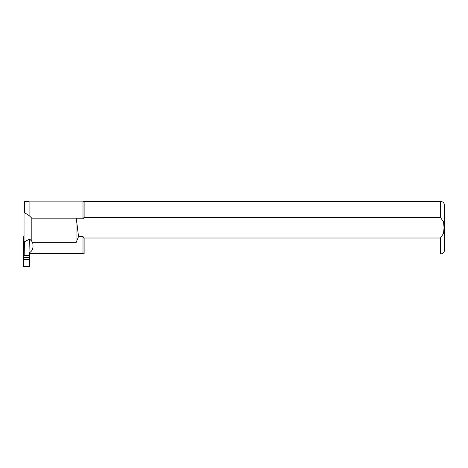 <?xml version="1.0" encoding="UTF-8"?>
<svg xmlns="http://www.w3.org/2000/svg" width="468" height="468" viewBox="0 0 468 468"><rect width="100%" height="100%" fill="white"/><g stroke="black" fill="none" stroke-linecap="round" stroke-linejoin="round"><path stroke-width="0.7" d="M24.032 236.773L23.4 236.773L24.032 236.96M24.032 246.747L23.4 246.747L23.4 236.96M29.718 259.325L23.4 259.325L23.4 266.643L29.718 266.643L29.718 257.318L23.4 257.318L23.4 246.747M29.718 257.318L29.718 252.375M23.4 259.325L23.4 257.318M24.032 244.278L23.4 244.278M24.453 241.874L24.172 255.75L24.032 241.418L24.453 241.874L29.642 238.984L31.824 241.336L31.824 218.182L76.05 218.182L76.354 218.796L83 218.796L84.129 217.363L440.388 217.363L443.541 221.873L444.038 227.682L443.541 233.503L440.388 238.001L440.388 254.007L84.129 254.007L83 253.48L83 236.568L78.525 236.568L76.05 242.705L32.672 242.705C33.567 247.408 32.666 250.632 29.964 252.375L29.086 252.375L29.086 255.75L24.143 255.75M24.453 201.673L29.086 201.673L29.086 215.572L24.453 212.624L24.032 213.004L24.032 202.094L24.453 201.673L24.453 212.624M31.824 218.182L29.086 215.572M24.032 241.418L24.032 213.004M84.129 217.363L84.129 201.357L440.388 201.357C442.944 201.609 444.348 203.013 444.6 205.569L444.6 249.795C444.348 252.351 442.944 253.755 440.388 254.007M84.129 254.007L84.129 238.001L83 236.568M440.388 238.001L84.129 238.001M83 218.796L83 201.883L84.129 201.357M29.718 253.34L30.771 253.34M76.354 218.796L78.525 236.568M76.05 242.705L76.05 218.182M31.824 241.336L32.672 242.705M24.453 255.651L29.086 255.651M29.964 252.375L29.642 238.984M440.388 217.363L440.388 201.357M83 201.883L29.086 201.883M83 253.48L30.771 253.48"/></g></svg>
